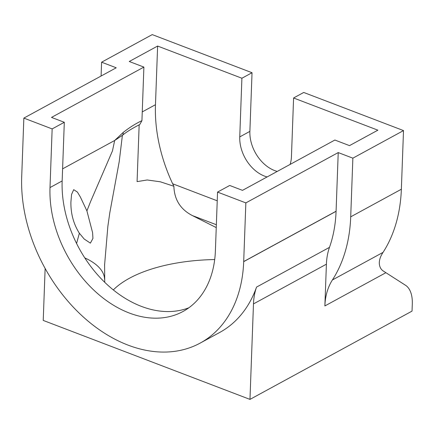 <?xml version="1.0" encoding="UTF-8"?>
<svg xmlns="http://www.w3.org/2000/svg" width="434" height="434" viewBox="0 0 434 434"><rect width="100%" height="100%" fill="white"/><g stroke="black" fill="none" stroke-linecap="round" stroke-linejoin="round"><path stroke-width="0.65" d="M73.704 189.663L77.431 192.094L80.361 196.998L86.908 210.891L92.605 232.705L92.925 238.45L90.38 243.138L84.212 239.042L79.362 233.221C73.563 224.031 70.742 213.669 70.899 202.152L71.55 194.481L73.704 189.663M214.694 259.548A124.851 56.116 2.1 0 0 129.43 278.259A124.851 56.116 2.1 0 0 113.317 289.917M139.162 124.84L137.079 181.624L147.148 179.98L160.276 181.781L173.877 186.257L172.651 183.772A140.003 99.684 61.4 0 1 155.47 104.708L157.623 46.047L129.256 61.498L143.893 67.086L51.51 117.408L64.308 122.29L52.151 128.914L23.848 118.102L116.231 67.785L101.599 62.192L101.089 76.031M216.246 227.584L192.376 215.573C180.479 209.421 174.316 199.651 173.877 186.257M324.871 305.943L385.897 272.698L383.32 271.033C380.873 269.438 379.538 266.899 379.305 263.416C379.245 260.443 380.103 257.405 381.882 254.302A65.708 46.785 61.4 0 1 383.048 252.376L332.406 279.963A65.708 46.785 -118.6 0 0 327.062 291.876A65.708 46.785 -118.6 0 0 324.871 305.943L326.406 264.187A65.708 46.785 -118.6 0 1 327.344 255.442A65.708 46.785 -118.6 0 1 329.477 247.364L256.548 287.091A65.708 46.785 -118.6 0 0 254.411 295.169A65.708 46.785 -118.6 0 0 253.472 303.914L326.406 264.187M329.477 247.364A141.115 100.476 61.4 0 0 336.073 211.32L243.696 261.642A141.115 100.476 61.4 0 1 200.199 343.082L219.647 332.487A141.115 100.476 -118.6 0 0 256.548 287.091M200.199 343.082A141.115 100.476 61.4 0 1 128.079 345.133A141.115 100.476 61.4 0 1 21.7 176.763L23.848 118.102M332.406 279.963A159.717 113.724 -118.6 0 0 350.71 216.826L352.864 158.166L403.506 130.58L303.719 92.464L293.59 97.981L377.873 130.173L349.511 145.623L334.88 140.036L242.498 190.352L229.705 185.47L217.548 192.088L215.4 250.749A105.136 74.86 61.4 0 1 182.991 311.487A105.136 74.86 61.4 0 1 94.503 290.753A105.136 74.86 61.4 0 1 50.002 187.575L52.151 128.914M217.548 192.088L245.85 202.9L243.696 261.556L336.079 211.239L338.227 152.578L352.864 158.166M385.897 272.698L405.535 285.284A32.854 17.723 -69.1 0 1 412.3 304.05L412.04 311.113L249.973 399.394L253.472 303.914M157.623 46.047L241.901 78.239L252.035 72.722L152.242 34.606L101.599 62.192M188.855 307.782A105.136 74.86 61.4 0 1 103.297 280.89A105.136 74.86 61.4 0 1 62.154 180.951L64.308 122.29M245.85 202.9L338.227 152.578M45.131 268.44L43.226 320.422L249.973 399.394M403.506 130.58L401.358 189.24A159.717 113.724 61.4 0 1 383.048 252.376M277.25 171.425A32.854 23.393 61.4 0 1 249.881 131.383L252.035 72.722M104.545 265.472L107.865 226.315L109.807 212.768L119.198 161.757L122.383 135.386M141.929 120.668C135.641 123.614 129.37 127.563 123.11 132.522A6.57 3.808 48 0 1 122.534 135.234A124.851 56.116 -177.9 0 1 123.869 134.155L123.869 134.155C128.665 130.341 136.536 126.164 139.791 124.52L141.929 120.668L143.893 67.086M122.534 135.234L114.674 140.486L112.466 150.891L90.532 201.685L86.908 210.897M79.368 233.226L76.585 243.496M290.118 164.415A32.854 23.393 61.4 0 0 291.442 156.641L293.59 97.981M267.122 176.942A32.854 23.393 61.4 0 1 239.752 136.9L241.901 78.239M84.793 257.899A78.852 33.944 -2.3 0 1 101.871 271.006A78.852 33.944 -2.3 0 1 104.583 279.187A78.852 33.944 -2.3 0 1 104.589 279.409M336.073 211.32L243.696 261.642M62.154 180.951L50.002 187.575M401.358 189.24L350.71 216.826M216.354 224.731L192.376 215.573M217.228 200.801L172.651 183.772M155.47 104.708L142.249 111.907M123.11 132.527L114.674 140.486L62.599 168.853M249.881 131.383L239.752 136.9M104.746 282.312L104.589 264.122"/></g></svg>

